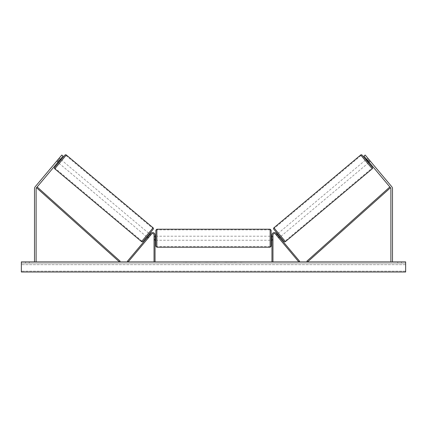 <?xml version="1.0" encoding="UTF-8"?>
<svg xmlns="http://www.w3.org/2000/svg" width="427" height="427" viewBox="0 0 427 427"><rect width="100%" height="100%" fill="white"/><g stroke="black" fill="none" stroke-linecap="round" stroke-linejoin="round"><path stroke-width="0.32" stroke-dasharray="2.13 1.6" d="M148.703 237.449L148.18 238.074L147.406 237.423L147.929 236.804L147.406 237.423L148.18 238.074L148.703 237.449L147.929 236.804L150.758 233.425L127.422 261.239L128.196 261.884L151.532 234.076A1.414 1.414 0 0 1 154.035 234.983A1.414 1.414 0 0 0 151.532 234.076A1.414 1.414 0 0 1 154.035 234.983L154.035 261.884L155.044 261.884L155.044 234.983A2.429 2.429 0 0 0 150.758 233.425L147.929 236.804L148.703 237.449M155.044 234.983A2.429 2.429 0 0 0 150.758 233.425A2.429 2.429 0 0 1 155.044 234.983L155.044 239.435L155.044 234.983M154.035 239.435L154.035 240.246L154.035 239.435L155.044 239.435L155.044 240.246L155.044 239.435L154.035 239.435M155.044 261.884L154.035 261.884M57.848 162.276L56.61 161.235L57.133 160.616L56.61 161.235L57.848 162.276L58.371 161.657L57.133 160.616L61.814 155.038L57.133 160.616L58.371 161.657L63.052 156.074L58.371 161.657M59.15 160.723L36.492 187.725A1.617 1.617 0 0 0 36.114 188.766L36.114 261.884L34.496 261.884L34.496 188.766A3.235 3.235 0 0 1 35.254 186.684L57.912 159.687L59.15 160.723L63.052 156.074L61.814 155.038L57.912 159.687M36.114 261.884L34.496 261.884M63.052 156.074L61.814 155.038L63.052 156.074M369.088 159.687L367.85 160.723L363.948 156.074L365.186 155.038L369.867 160.616L368.629 161.657L363.948 156.074L369.152 162.276L370.39 161.235L369.867 160.616L370.39 161.235L370.017 160.792L370.39 161.235L369.152 162.276L368.629 161.657L369.867 160.616L365.186 155.038L391.746 186.684A3.235 3.235 0 0 1 392.504 188.766L392.504 261.884L390.886 261.884L392.504 261.884M367.85 160.723L390.508 187.725A1.617 1.617 0 0 1 390.886 188.766L390.886 261.884M363.948 156.074L365.186 155.038L363.948 156.074M277.363 234.765L276.589 235.416L276.216 234.973L276.589 235.416L277.518 234.636L279.375 236.846L277.518 234.636L279.375 236.846L278.447 237.631L278.82 238.074L278.297 237.449L279.071 236.804L279.594 237.423L276.242 233.425L279.071 236.804L278.297 237.449L278.82 238.074L279.594 237.423L278.82 238.074L278.447 237.631L279.221 236.98M276.242 233.425L299.578 261.239L298.804 261.884L275.468 234.076A1.414 1.414 0 0 0 272.965 234.983A1.414 1.414 0 0 1 275.468 234.076A1.414 1.414 0 0 0 272.965 234.983L272.965 261.884L271.956 261.884L271.956 234.983A2.429 2.429 0 0 1 276.242 233.425A2.429 2.429 0 0 0 271.956 234.983A2.429 2.429 0 0 1 276.242 233.425M272.965 239.435L272.965 240.246L272.965 239.435L271.956 239.435L271.956 234.983L271.956 240.246L271.956 239.435L272.965 239.435M271.956 261.884L272.965 261.884M155.855 230.233L155.855 246.214M271.145 246.214L271.145 230.233M155.855 238.223L155.855 240.246L155.855 238.223M155.247 236.777L155.247 239.664L154.035 239.664L154.035 240.246L154.035 236.777L155.247 236.777L155.247 239.664L155.247 236.777M155.044 236.777L154.035 236.777L154.035 239.664L155.044 239.664M271.145 238.223L271.145 240.246L271.145 238.223M271.956 236.777L272.965 236.777L272.965 236.2L272.965 236.777L271.753 236.777L271.753 239.664L272.965 239.664L272.965 240.246L272.965 236.777L272.965 239.664L271.956 239.664M271.753 236.777L271.753 239.664L271.753 236.777M270.136 229.219L270.136 247.222M156.864 247.222L156.864 229.219M64.904 155.124L54.635 167.363M58.472 162.794L61.072 159.698L58.472 162.794M60.079 159.618L58.841 158.577L59.209 158.134L56.61 161.235L56.983 160.792L58.221 161.833M59.209 158.134L60.453 159.175M56.983 160.792L58.841 158.577L60.234 159.746L58.376 161.961L56.983 160.792M58.376 161.961L60.234 159.746L58.376 161.961M142.954 241.474L153.224 229.23M146.787 236.9L149.386 233.804L146.787 236.9M149.637 234.765L150.411 235.416L149.482 234.636L147.625 236.846L148.553 237.631L148.18 238.074L148.553 237.631L147.779 236.98M150.784 234.973L150.411 235.416L150.784 234.973L150.005 234.322M147.625 236.846L149.482 234.636L147.625 236.846M148.553 237.631L150.411 235.416L148.553 237.631M146.013 236.254L148.612 233.153L146.013 236.254L59.246 163.445L61.846 160.344L59.246 163.445M148.612 233.153L61.846 160.344M65.913 155.497L55.174 168.291L65.913 155.497L152.685 228.301L141.945 241.1L152.685 228.301M141.945 241.1L55.174 168.291M196.228 262.087L189.401 262.087L196.228 262.087M196.228 261.884L189.401 261.884L196.228 261.884M405.65 261.884L21.35 261.884L21.35 271.999L21.35 271.172L21.35 271.999L405.65 271.999L21.35 271.999L405.65 271.999L405.65 261.884M211.023 261.884L204.191 262.087L211.023 261.884M233.222 261.884L236.286 261.884M236.286 262.087L228.6 262.087L231.664 261.884M29.239 261.884L25.599 261.884L29.239 261.884L29.239 263.101L25.599 263.101L29.239 263.101L29.239 261.884M397.761 261.884L401.401 261.884L397.761 261.884L397.761 263.101L401.401 263.101L397.761 263.101L397.761 261.884M184.576 261.884L187.005 261.884L184.576 261.884M243.636 261.884L241.815 261.884M216.633 261.884L213.5 261.884M401.401 263.101L401.401 261.884L401.401 263.101M405.65 263.101L21.35 263.101L21.35 271.172L21.35 263.101L405.65 263.101L405.65 271.172L405.65 263.101M25.599 263.101L25.599 261.884L25.599 263.101M200.407 262.087L192.945 262.087L200.407 261.884M195.192 262.087L197.882 261.884L195.192 262.087M183.364 261.884L187.005 261.884M183.364 262.087L185.185 261.884M185.185 262.087L187.005 262.087M241.815 262.087L239.995 261.884M239.995 262.087L243.636 262.087M231.664 262.087L236.387 261.884M236.387 262.087L233.222 262.087M208.782 262.087L207.485 261.884L208.782 262.087M206.433 262.087L207.501 262.087L206.433 262.087M227.239 262.087L225.552 261.884M225.552 262.087L221.853 261.884L225.611 261.884M225.611 262.087L227.297 262.087M213.5 262.087L212.929 261.884M212.929 262.087L210.618 261.884M210.618 262.087L214.039 261.884M214.039 262.087L216.185 261.884M216.185 262.087L219.611 261.884M219.611 262.087L217.22 261.884M217.22 262.087L216.633 262.087M214.189 262.087L215.993 262.087L214.189 261.884M362.096 155.124L372.365 167.363M284.046 241.474L273.776 229.23M368.528 162.794L365.928 159.698L368.528 162.794M367.791 158.134L368.159 158.577L366.766 159.746L368.624 161.961L370.017 160.792L367.791 158.134L366.547 159.175M368.624 161.961L366.766 159.746M366.921 159.618L368.159 158.577L370.017 160.792L368.779 161.833M280.213 236.9L277.614 233.804L280.213 236.9M276.995 234.322L276.216 234.973M278.447 237.631L276.589 235.416L278.447 237.631M278.388 233.153L280.987 236.254L278.388 233.153L365.154 160.344L367.754 163.445L365.154 160.344M280.987 236.254L367.754 163.445M361.087 155.497L371.826 168.291L361.087 155.497L274.315 228.301L285.055 241.1L371.826 168.291M285.055 241.1L274.315 228.301M36.492 187.725L119.411 261.884L120.088 261.132L37.17 186.973L36.492 187.725M390.508 187.725L307.589 261.884L306.912 261.132L389.83 186.973L390.508 187.725M54.757 168.788L66.329 155.001M153.096 227.804L141.529 241.597M405.65 271.172L21.35 271.172L405.65 271.172M405.65 264.66L21.35 264.66L405.65 264.66M372.243 168.788L360.671 155.001M273.904 227.804L285.471 241.597M154.035 240.246L155.044 240.246L154.035 240.246M272.965 240.246L271.956 240.246L272.965 240.246M155.044 236.2L154.035 236.2M271.956 236.2L272.965 236.2M270.136 236.2L156.864 236.2M270.136 246.576L156.864 246.576M270.136 229.87L156.864 229.87M270.136 240.246L156.864 240.246"/><path stroke-width="0.64" d="M155.044 261.884L155.044 234.983A2.429 2.429 0 0 0 150.758 233.425L127.422 261.239L128.196 261.884L151.532 234.076A1.414 1.414 0 0 1 154.035 234.983L154.035 261.884M58.472 162.794L57.848 162.276L58.371 161.657M59.15 160.723L57.912 159.687L61.814 155.038L63.052 156.074L36.492 187.725A1.617 1.617 0 0 0 36.114 188.766L36.114 261.884M57.912 159.687L35.254 186.684A3.235 3.235 0 0 0 34.496 188.766L34.496 261.884M367.85 160.723L369.088 159.687L365.186 155.038L363.948 156.074L390.508 187.725A1.617 1.617 0 0 1 390.886 188.766L390.886 261.884M369.088 159.687L391.746 186.684A3.235 3.235 0 0 1 392.504 188.766L392.504 261.884M271.956 261.884L271.956 234.983A2.429 2.429 0 0 1 276.242 233.425L299.578 261.239L298.804 261.884L275.468 234.076A1.414 1.414 0 0 0 272.965 234.983L272.965 261.884M156.864 247.222L155.855 246.214L155.855 230.233L156.864 229.219L156.864 247.222L270.136 247.222L270.136 229.219L271.145 230.233L271.145 246.214L270.136 247.222M155.044 239.664L155.044 236.777M271.956 239.664L271.956 236.777M66.329 155.001L54.757 168.788A1.009 1.009 0 0 1 54.635 167.363L64.904 155.124A1.009 1.009 0 0 1 66.329 155.001L153.096 227.804A1.009 1.009 0 0 1 153.224 229.23L142.954 241.474A1.009 1.009 0 0 1 141.529 241.597L153.096 227.804M54.757 168.788L141.529 241.597M60.453 159.175L61.072 159.698M58.221 161.833L60.079 159.618M146.787 236.9L147.406 237.423M147.779 236.98L149.637 234.765M149.386 233.804L150.005 234.322M405.65 261.884L21.35 261.884L21.35 271.999L405.65 271.999L405.65 261.884M360.671 155.001A1.009 1.009 0 0 1 362.096 155.124L372.365 167.363A1.009 1.009 0 0 1 372.243 168.788L285.471 241.597L273.904 227.804L360.671 155.001L372.243 168.788M285.471 241.597A1.009 1.009 0 0 1 284.046 241.474L273.776 229.23A1.009 1.009 0 0 1 273.904 227.804M369.152 162.276L368.528 162.794M366.547 159.175L365.928 159.698M368.779 161.833L366.766 159.746L368.624 161.961M280.213 236.9L279.594 237.423M277.614 233.804L276.995 234.322M279.221 236.98L277.363 234.765M36.492 187.725L119.411 261.884L120.088 261.132L37.17 186.973L36.492 187.725M390.508 187.725L307.589 261.884L306.912 261.132L389.83 186.973L390.508 187.725M156.864 229.219L270.136 229.219M155.855 236.2L155.044 236.2M155.044 240.246L155.855 240.246M271.145 236.2L271.956 236.2M271.145 240.246L271.956 240.246"/></g></svg>
